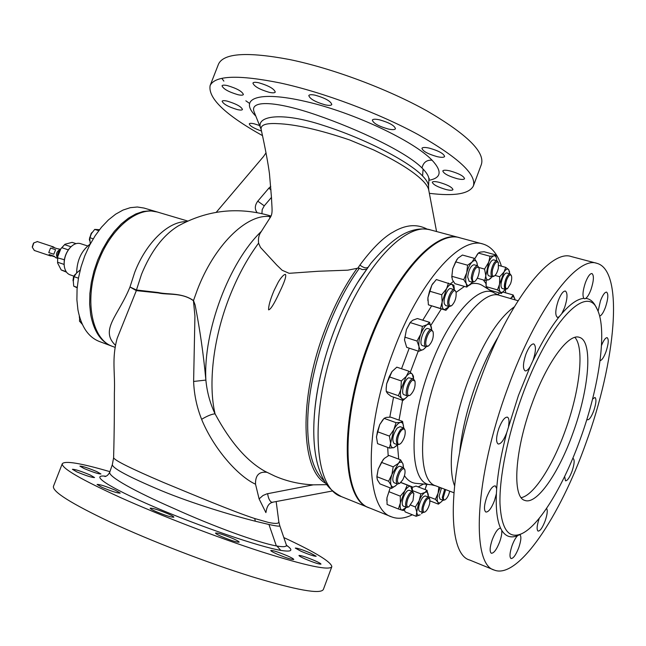 <?xml version="1.0" encoding="UTF-8"?>
<svg xmlns="http://www.w3.org/2000/svg" width="646" height="646" viewBox="0 0 646 646"><rect width="100%" height="100%" fill="white"/><g stroke="black" fill="none" stroke-linecap="round" stroke-linejoin="round"><path stroke-width="0.97" d="M366.427 269.301L362.204 269.6L359.426 268.235L357.811 268.195L359.895 265.102C371.329 249.566 381.931 238.802 391.718 232.826L392.106 232.689C404.969 224.679 416.727 223.54 427.377 229.265M436.559 231.534L428.791 190.304C428.403 187.631 426.376 184.425 422.726 180.686C413.553 171.529 397.145 161.258 373.501 149.872L349.623 139.94C319.229 129.684 295.19 124.258 277.497 123.644C265.619 123.006 260.185 125.033 261.202 129.733L260.822 128.586C255.057 115.86 281.228 111.459 323.299 125.405C365.418 138.809 408.7 161.363 422.573 175.946C426.78 180.299 428.774 183.916 428.54 186.799L428.726 189.94M270.27 217.654L269.043 216.475L270.981 216.184M187.744 221.045L157.777 212.146C138.922 205.703 111.621 226.996 98.806 260.516C83.487 297.959 91.328 339.812 112.792 346.498L114.875 347.282M459.782 237.776L459.419 237.671C435.808 229.322 393.761 274.639 368.438 343.454C338.625 421.047 341.661 500.028 368.995 507.74L341.484 496.637C313.1 488.441 308.764 410.008 338.334 333.562C363.407 265.748 406.164 221.392 430.769 229.976C423.082 228.03 415.071 228.886 406.754 232.544C396.741 236.791 384.782 247.071 370.861 263.382L357.488 282.786C348.444 297.596 340.458 314.142 333.53 332.432C323.565 359.16 317.315 385.137 314.78 410.355L314.279 416.282M260.637 232.544L260.451 232.826C258.763 235.435 258.142 238.883 258.586 243.162L260.459 247.386L276.771 265.07L282.132 270.254L289.133 273.315L318.228 271.263L347.814 270.165L357.811 268.195M285.435 274.405C283.255 274.292 279.193 280.316 277.99 282.649L274.065 290.514C270.286 299.461 268.461 305.913 268.599 309.862C270.634 309.539 274.211 303.822 279.322 292.727C281.68 287.785 287.034 276.722 285.435 274.405M266.968 472.323C259.078 471.354 255.267 475.311 255.525 484.193C239.181 476.877 215.312 451.037 202.505 421.491L201.625 419.302C207.326 415.903 211.799 414.078 215.053 413.828C230.347 442.211 247.022 461.389 265.078 471.362L274.631 476.005C286.711 481.294 299.591 484.234 313.27 484.847L326.747 484.653M201.625 419.302C196.804 407.214 194.131 394.593 193.614 381.455L194.93 315.983L193.437 300.713C181.801 292.258 167.645 295.174 158.213 292.921L136.33 290.635L117.168 338.342C111.5 358.885 115.311 372.492 114.374 392.938C114.382 412.624 114.358 428.669 113.607 457.756C114.778 460.509 131.299 468.697 163.147 482.32C194.712 495.337 232.439 511.236 254.734 518.536L268.324 522.404C275.753 523.971 279.242 523.696 278.797 521.58L279.783 525.707C280.122 526.563 276.504 526.159 268.946 524.487L255.291 521.217C233.158 515.669 192.839 503.718 161.056 490.54C128.796 476.91 112.549 468.285 112.331 464.668L112.356 464.579M272.491 502.378C269.56 503.008 267.581 505.374 266.548 509.476L265.894 512.609L259.111 498.906L255.525 484.193M105.08 476.53L104.91 476.546C106.816 476.231 108.423 474.786 109.731 472.202C108.148 476.506 134.344 491.186 174.057 508.547C213.471 526.433 258.174 542.688 276.343 545.918L276.892 546.015C283.949 547.243 287.066 546.782 286.243 544.635L279.799 525.771M286.493 545.272C293.825 550.465 291.927 552.177 280.808 550.392C259.644 546.879 199.775 526.466 153.788 506.714C107.971 487.044 88.906 474.075 106.009 476.247M271.005 189.956L268.857 188.164L257.778 201.172C254.766 205.275 254.532 209.086 257.092 212.607M257.778 201.172L264.254 205.84L262.211 209.562L261.913 213.592M270.747 186.436L268.857 188.164M260.976 128.974L254.08 111.774C249.445 99.928 275.834 100.857 316.863 115.117C358.304 129.41 406.366 152.085 422.024 167.984C423.292 162.445 426.635 159.853 432.061 160.2C442.397 171.335 441.331 178.038 428.871 180.307M428.54 186.799L428.896 179.863C429.146 176.996 427.208 173.394 423.098 169.066L422.024 167.984M255.824 116.119C238.035 98.442 258.166 90.424 305.671 101.503C353.709 112.347 414.07 141.248 432.061 160.2M227.222 101.123C224.243 100.461 222.547 100.501 222.135 101.236C223.322 104.103 228.377 106.881 237.316 109.578C240.328 110.256 242.048 110.224 242.476 109.489C241.313 106.63 236.234 103.844 227.222 101.123M258.771 82.769C255.38 82.058 253.426 82.163 252.925 83.076C254.08 86.386 259.547 89.479 269.325 92.354C272.757 93.081 274.736 92.992 275.269 92.071C274.138 88.76 268.639 85.66 258.771 82.769M379.46 119.809C375.334 118.937 372.968 119.034 372.346 120.099C373.235 123.249 378.54 126.22 388.246 129.014C392.405 129.911 394.811 129.822 395.465 128.74C394.593 125.59 389.255 122.611 379.46 119.809M450.109 170.932C445.861 169.963 443.431 169.971 442.817 170.948C443.576 173.54 448.356 176.124 457.174 178.692C461.454 179.677 463.909 179.677 464.555 178.692C463.812 176.108 458.999 173.516 450.109 170.932M429.332 193.324C454.34 196.376 469.004 193.962 473.324 186.08C476.837 174.695 458.474 157.551 418.245 134.651C378.79 113.115 323.105 92.281 280.364 83.003C238.39 74.556 214.973 75.412 210.12 85.571C207.931 98.208 225.397 114.899 262.518 135.644M429.364 148.144C425.06 147.199 422.589 147.256 421.951 148.305C422.742 151.18 427.797 153.95 437.092 156.639C441.428 157.6 443.931 157.551 444.61 156.494C443.826 153.627 438.747 150.841 429.364 148.144M315.305 95.22C311.534 94.437 309.369 94.55 308.796 95.56C309.83 98.886 315.288 101.979 325.188 104.846C328.992 105.653 331.196 105.548 331.794 104.523C330.792 101.204 325.293 98.103 315.305 95.22M227.376 85.595C224.267 84.925 222.482 84.997 222.038 85.805C223.25 88.938 228.563 91.91 237.97 94.712C241.12 95.398 242.928 95.333 243.397 94.518C242.21 91.393 236.872 88.421 227.376 85.595M259.595 125.526L254.363 123.854C251.375 123.168 249.687 123.168 249.283 123.862C249.84 125.97 253.918 128.36 261.493 131.033M439.135 182.309C435.129 181.373 432.852 181.34 432.287 182.22C433.054 184.611 437.633 187.041 446.031 189.528C450.06 190.481 452.37 190.513 452.959 189.633C452.2 187.251 447.597 184.804 439.135 182.309M473.486 185.668L481.367 164.455C485.194 152.206 467.123 134.392 427.143 111.007C387.915 89.067 332.31 68.29 289.448 59.513C247.337 51.599 223.694 53.117 218.518 64.083L218.364 64.479M221.828 78.368L223.863 81.13M245.843 100.808L249.34 103.263M266.047 152.827L263.479 156.566L216.232 212.316M178.861 225.591L178.143 226.003C163.131 235.241 150.922 251.334 141.514 274.308L136.459 289.997L158.31 292.533C167.75 294.818 181.736 292.388 193.517 300.576L195.116 305.009C199.889 329.274 203.482 354.299 205.88 380.082C207.011 392.057 210.071 403.306 215.053 413.828C208.044 384.241 213.164 338.908 229.007 298.121C237.171 277.086 247.03 258.771 258.586 243.162M310.298 553.008L316.209 556.263C314.465 556.424 309.434 554.769 301.117 551.304L295.287 548.091C297.039 547.937 302.045 549.576 310.298 553.008M284.313 538.998L284.515 539.588M96.658 471.532L100.954 473.978C98.604 474.027 93 472.218 84.125 468.544L79.902 466.129C82.276 466.089 87.856 467.89 96.658 471.532M90.085 474.947L94.558 477.547C92.063 477.644 86.136 475.747 76.793 471.863L72.4 469.303C74.928 469.222 80.823 471.104 90.085 474.947M115.351 490.233L120.221 493.092C117.685 493.261 111.564 491.315 101.858 487.27L97.086 484.443C99.645 484.29 105.734 486.22 115.351 490.233M168.428 513.982C172.03 515.613 173.847 516.679 173.863 517.18C171.44 517.406 165.319 515.468 155.508 511.357C151.955 509.734 150.179 508.685 150.179 508.2C152.626 507.982 158.714 509.912 168.428 513.982M233.182 538.675C237.122 540.452 239.117 541.606 239.165 542.155C236.945 542.414 231.026 540.524 221.408 536.487C217.508 534.718 215.546 533.572 215.522 533.047C217.759 532.797 223.645 534.67 233.182 538.675M287.47 555.875C291.596 557.716 293.696 558.919 293.777 559.468C291.782 559.719 286.178 557.91 276.956 554.042C272.878 552.201 270.803 551.022 270.755 550.489C272.774 550.247 278.345 552.047 287.47 555.875M314.723 560.623C318.809 562.432 320.892 563.603 320.981 564.12C319.156 564.329 313.875 562.601 305.138 558.952C301.093 557.151 299.041 555.996 298.969 555.495C300.818 555.294 306.067 557.005 314.723 560.623M283.812 537.553C315.2 552.168 331.204 561.875 331.834 566.679C329.573 570.814 306.043 565.815 261.234 551.684C217.71 537.609 160.684 515.669 120.18 497.42C80.742 479.372 61.443 468.14 62.274 463.739C64.915 460.525 80.798 463.166 109.917 471.669M331.769 566.841L323.38 589.418C320.763 594.514 296.918 590.258 251.827 576.66C208.052 563.054 150.946 541.041 110.587 522.243C71.31 503.605 52.261 491.638 53.44 486.341L53.505 486.163M136.484 290.014L136.33 290.635L136.459 289.997L129.975 286.986L134.699 272.402C146.182 242.42 168.695 221.077 186.428 221.659M136.274 290.595L129.975 286.986C118.646 315.272 99.5 329.759 115.311 345.15M193.614 381.455L205.88 380.082C203.127 331.236 229.177 261.929 261.469 231.284M193.437 300.713L197.2 290.24C214.141 245.52 245.997 214.424 269.043 216.475M367.84 267.363C366.096 268.478 363.448 267.727 359.895 265.102M271.481 197.369L264.254 205.84M412.318 514.757C404.703 518.552 397.799 519.255 391.597 516.865L369.706 508.031C342.404 500.327 339.4 421.337 369.213 343.704C394.545 274.873 436.575 229.532 460.154 237.873L482.958 244.002C491.42 246.53 497.573 253.918 501.417 266.176M430.462 501.062L430.018 501.498M391.597 516.865C365.16 509.565 363.222 430.139 393.228 351.594C418.745 281.963 460.194 235.847 482.958 244.002M504.906 283.449L505.632 292.816M433.2 283.069L431.899 285.031L427.918 297.693L427.87 300.616M457.013 259.296L452.693 268.793L451.788 277.142M477.394 254.282L474.737 258.844L478.347 253.062L490.015 256.252L493.867 255.848C495.417 255.566 496.354 256.801 496.677 259.555L496.75 260.726M504.138 290.643L501.32 293.462L490.104 290.232L487.682 288.592L486.172 286.638L486.196 280.251L486.034 285.322M426.675 484.306L425.036 489.539L426.845 484.322M390.184 487.892L386.986 497.686L386.784 500.602M383.32 459.411L378.193 469.157L376.901 476.788M382.707 419.989L379.719 424.64L376.457 436.866L377.563 443.649L389.457 448.082L393.794 429.76C396.006 425.439 398.202 422.993 400.383 422.419L402.587 421.41L403.597 427.159M392.017 371.531L386.655 383.797L386.171 388.811M410.113 322.677L406.447 329.508L404.493 340.022M454.3 288.657L453.855 285.185L436.341 279.54L431.899 285.031L429.558 291.16L441.719 294.762L446.176 289.214C448.413 285.5 450.44 283.901 452.248 284.434L454.364 289.658L455.858 291.669M448.599 307.351L445.926 310.322L428.387 304.823L427.918 297.693L429.558 291.16M448.477 283.061L442.155 301.957L441.719 294.762M428.387 304.823L440.467 308.473L442.155 301.957C441.832 306.374 442.534 308.958 444.27 309.725L440.467 308.473M445.926 310.322L444.27 309.725L449.18 306.592M444.383 303.83L445.651 305.534L449.212 306.6L447.953 304.904C446.426 300.196 451.441 288.342 454.396 289.666L450.819 288.625C447.848 287.292 442.833 299.122 444.383 303.83M456.084 292.323L455.89 291.742C454.081 286.735 447.468 299.146 449.14 304.468L450.1 305.929L451.627 305.687C454.994 302.183 456.48 297.733 456.084 292.323M451.562 305.728L449.212 306.6M428.387 496.613L435.396 499.334L438.077 493.221L438.86 487.011M430.05 500.9L438.4 504.155L437.851 502.12C436.938 500.408 437.011 497.444 438.077 493.221L440.16 487.512M442.793 500.182L441.832 501.328C440.063 503.129 438.739 503.387 437.851 502.12L435.396 499.334M438.4 504.155L441.662 501.506M441.484 488.013L439.078 496.29L440.031 499.108L443.221 500.343L442.276 497.525L444.69 489.24M445.11 499.77L443.221 500.343M445.667 489.611L443.358 497.339C443.358 499.479 443.955 500.279 445.159 499.738C447.145 498.268 448.663 495.409 449.713 491.162M425.625 347.475L423.437 349.462L418.81 351.287L406.689 347.346L404.493 339.901L406.447 329.508L410.46 322.225L412.77 320.222L417.413 318.543L429.566 322.314L431.601 329.072M410.218 322.588L422.452 326.416L427.103 324.688C429.396 323.517 430.85 324.567 431.471 327.821L431.633 329.71M422.452 326.416L420.812 334.063C422.654 329.315 424.745 326.198 427.103 324.688L429.566 322.314M404.8 337.123L417.017 341.031L420.812 334.063C419.092 338.892 418.487 343.042 418.988 346.522L417.017 341.031M418.81 351.287L418.988 346.522C419.658 349.744 421.144 350.721 423.437 349.462L426.134 346.829M431.585 329.694L427.983 328.572C424.147 326.86 418.398 343.551 422.153 345.497L425.746 346.652C422.008 344.714 427.765 327.99 431.585 329.694L433.078 331.802M432.457 330.978C429.235 328.192 423.308 344.148 426.861 346.07L428.605 345.909C432.352 341.952 433.854 337.269 433.111 331.882L432.457 330.978M428.524 345.957L426.085 346.813M376.901 476.336L378.193 469.157L381.471 462.375L384.192 458.507L388.908 455.446L400.56 459.831L402.967 463.885L403.419 466.46M376.901 477.313L377.442 479.93L379.945 483.894L391.541 488.424L391.113 485.259C390.249 482.772 390.523 479.162 391.936 474.439L400.56 459.831M381.471 462.375L393.188 466.832L397.912 463.699C400.31 461.567 401.99 461.624 402.967 463.885L403.427 467.615M376.949 476.724L388.634 481.254L391.936 474.439L393.188 466.832M388.634 481.254L391.113 485.259C392.146 487.447 393.85 487.439 396.224 485.243L391.541 488.424M396.676 484.775L397.355 483.991M403.516 467.647L400.076 466.339C398.719 466.016 397.169 467.341 395.425 470.328C392.518 476.546 392.041 480.664 394.012 482.699L397.443 484.032C395.489 482.005 395.974 477.878 398.881 471.645C400.625 468.657 402.167 467.324 403.516 467.647L404.808 469.707M399.753 483.345L397.443 484.032M399.817 472.363C396.692 479.72 396.692 483.37 399.817 483.313L402.716 479.873C404.751 475.827 405.454 472.46 404.832 469.779C403.766 467.793 402.095 468.657 399.817 472.363M497.622 294.713L499.754 293.009M502.879 292.024L513.19 294.988L514.935 299.243C514.369 296.764 513.158 296.256 511.317 297.741L513.19 294.988M510.316 298.484L511.317 297.741L510.518 298.549M376.457 437.31L377.434 431.706L379.719 424.64L384.079 418.358L386.373 417.381L390.709 417.155L402.587 421.41M384.079 418.358L396.046 422.67L400.383 422.419C402.418 422.169 403.492 423.865 403.605 427.499L404.985 430.099M377.434 431.706L389.417 436.107L393.794 429.76L396.046 422.67M389.417 436.107L390.483 442.502C390.588 446.313 391.702 448.049 393.81 447.702L389.457 448.082M396.999 445.465L393.81 447.702L397.589 444.763C395.263 441.315 396.281 436.212 400.633 429.437L403.597 427.959L400.076 426.683L397.096 428.153C392.744 434.911 391.726 440.015 394.06 443.463L397.581 444.763L400.003 444.02M401.416 430.422C397.137 434.911 395.998 446.709 400.076 443.98L401.376 442.849C404.485 438.481 405.696 434.257 405.018 430.171C404.307 428.564 403.112 428.645 401.416 430.422M386.171 388.27L386.655 383.797L389.175 376.82L391.952 371.611L396.805 367.162L408.942 371.224L412.261 374.082L413.44 376.206L413.521 378.16M407.36 396.483L403.007 400.439L390.983 396.248L387.584 393.511L386.26 391.484L398.38 395.699L406.229 376.44C408.716 373.388 410.727 372.605 412.261 374.082L413.545 378.952M386.179 388.965L386.26 391.484M389.175 376.82L401.352 380.962L406.229 376.44L408.942 371.224M401.352 380.962L400.932 388.714C400.044 393.495 400.326 396.741 401.772 398.453L398.38 395.699M403.007 400.439L401.772 398.453C403.265 399.785 405.195 399.05 407.537 396.256L407.739 396.014M413.48 378.927L408.748 377.789C404.444 379.065 400.367 393.987 404.097 394.754L407.674 395.99C403.96 395.231 408.046 380.292 412.334 379L413.48 378.927L414.942 381.083M410.145 395.182L407.674 395.99M412.955 380.123C408.377 381.608 405.115 397.686 409.847 395.336L410.218 395.142C414.046 391.242 415.628 386.583 414.974 381.164L412.955 380.123M505.132 289.311L504.3 290.45C502.725 292.323 501.417 292.824 500.392 291.968L497.477 289.884L505.753 267.371L498.736 265.433M501.32 293.462L500.392 291.968C499.188 290.652 498.914 287.866 499.576 283.61L499.689 276.746L503.727 272.321C505.713 269.374 507.352 268.453 508.636 269.552L509.759 273.831M509.646 272.144L508.636 269.552L505.753 267.371M495.054 275.446L499.689 276.746M486.172 286.638L497.477 289.884M510.146 273.936L506.803 273.008C505.333 272.911 503.84 274.776 502.313 278.612C500.61 283.974 500.569 287.26 502.192 288.471L505.519 289.424C503.912 288.213 503.961 284.926 505.665 279.556C507.191 275.713 508.685 273.847 510.146 273.936L511.349 275.584M510.534 283.804C511.753 280.235 512.028 277.505 511.382 275.632C510.114 274.025 508.531 275.471 506.625 279.976C504.833 286.186 505.124 289.069 507.498 288.633L510.534 283.804M507.441 288.665L505.519 289.424M398.404 508.975L401.925 510.146C400.342 509.492 399.809 507.094 400.35 502.976L398.404 508.975L387.059 504.453L386.986 497.686L390.224 487.908M388.892 491.671L400.294 496.152L404.776 490.968L407.238 485.041L412.172 486.818L412.423 490.104M400.795 482.546L407.238 485.041M400.294 496.152L400.35 502.976L404.776 490.968C407.069 487.439 409.047 485.889 410.711 486.317L412.414 491.517M406.447 507.385L401.925 510.146L403.435 510.518L405.526 508.442M400.891 482.465L412.172 486.818M412.632 491.598L409.281 490.298C407.368 490.112 405.422 492.438 403.435 497.258C401.852 502.063 401.812 505.027 403.322 506.141L406.665 507.473C405.171 506.359 405.212 503.395 406.794 498.575C408.789 493.746 410.727 491.42 412.632 491.598L413.82 493.536M408.821 506.844L406.665 507.473M407.836 498.97C406.108 504.704 406.455 507.32 408.886 506.811L412.972 500.682L413.844 493.601C412.326 491.558 410.323 493.35 407.836 498.97M496.653 259.288L495.643 254.887L484.064 251.738L480.212 252.118L478.347 253.062M492.026 276.754L488.667 279.847L484.815 280.348L490.015 256.252M491.122 277.974L488.667 279.847C486.85 280.211 485.865 278.604 485.703 275.026L484.548 269.083L488.311 262.938C490.136 258.812 491.986 256.446 493.867 255.848L495.643 254.887M478.872 267.492L484.548 269.083M477.313 278.216L484.815 280.348M497.032 260.798L493.601 259.862C491.388 260.063 489.515 263.027 487.988 268.736C487.221 272.806 487.52 275.188 488.885 275.874L492.309 276.835C490.952 276.149 490.653 273.775 491.428 269.689C492.963 263.98 494.828 261.008 497.032 260.798L498.332 262.551M498.349 268.268L498.357 262.607C496.427 260.855 494.481 263.261 492.518 269.818C491.711 274.736 492.341 276.787 494.416 275.987C496.104 274.647 497.412 272.071 498.349 268.268M494.36 276.028L492.309 276.835M416.145 516.283L420.215 514.781C418.22 515.871 417.066 514.951 416.735 512.02L416.145 516.283L405.123 511.89L404.323 509.678M410.67 505.099L415.378 506.957L419.109 500.787L420.885 493.875L424.955 492.462L427.054 490.314L428.363 497.121M412.439 490.597L420.885 493.875M415.378 506.957L416.735 512.02L419.109 500.787C420.958 496.548 422.912 493.77 424.955 492.462C426.933 491.453 428.072 492.422 428.363 495.377L428.371 495.571M422.613 512.472L421.555 513.691M412.237 487.391L416.032 486.067L427.054 490.314M428.694 497.25L425.431 495.983C422.92 496.241 420.772 499.503 418.996 505.778C418.398 508.887 418.632 510.728 419.69 511.317L422.944 512.601C421.895 512.02 421.668 510.178 422.274 507.062C424.051 500.779 426.19 497.509 428.694 497.25L429.8 499.059M424.955 512.012L422.944 512.601M423.356 507.134C422.694 510.986 423.251 512.601 425.011 511.979C427.071 510.493 428.645 507.603 429.743 503.315L429.824 499.124C427.757 497.38 425.601 500.044 423.356 507.134M477.297 264.44L476.829 262.405L474.35 258.327L462.447 255.041L458.014 258.15L455.624 261.856L467.583 265.207L472.032 262.05C474.229 259.95 475.827 260.072 476.829 262.405L477.378 265.692M472.476 282.245L466.759 287.09L454.937 283.667L452.37 279.702L451.845 276.294L452.693 268.793L455.624 261.856M471.782 283.174L471.152 283.885C468.972 286.033 467.357 285.976 466.315 283.723C465.403 281.163 465.54 277.514 466.727 272.765L467.583 265.207M474.35 258.327L472.032 262.05C469.812 264.448 468.043 268.017 466.727 272.765L463.763 279.71L451.845 276.294M466.759 287.09L466.315 283.723L463.763 279.71M477.531 265.74L474.019 264.755C470.821 265.635 468.713 269.729 467.688 277.045L469.117 281.285L472.622 282.286L471.209 278.055C472.25 270.722 474.358 266.62 477.531 265.74L478.928 267.614M479.348 270.65L478.961 267.678C476.11 266.095 473.922 269.487 472.387 277.869C472.379 281.099 473.211 282.27 474.891 281.39C477.329 279.169 478.815 275.584 479.348 270.65M474.826 281.43L472.622 282.286M494.198 570.047L469.755 560.058C445.215 553.961 447.525 467.26 480.535 379.073C508.749 301.052 550.545 248.718 571.363 256.575L596.888 263.318C624.504 270.537 615.573 362.269 585.962 443.027C560.066 516.493 517.93 579.842 494.198 570.047C470.813 564.491 474.56 477.321 507.772 388.004C536.212 309.006 577.177 255.711 596.888 263.318M586.948 419.101L587.602 419.795C589.402 419.787 591.461 416.751 593.787 410.686C596.177 403.346 596.573 398.937 594.966 397.46L592.576 399.034M600.069 360.597C601.846 360.363 603.824 357.408 605.996 351.715C608.508 343.947 608.895 339.263 607.159 337.664C605.56 337.583 603.671 340.176 601.507 345.44M599.649 316.072C601.483 315.579 603.437 312.616 605.496 307.165C608.161 298.872 608.524 293.857 606.594 292.113C604.761 292.081 602.694 295.036 600.409 300.979L598.091 311.275M591.001 289.537C593.819 280.752 594.134 275.422 591.97 273.541C589.976 273.484 587.779 276.536 585.389 282.706C582.845 290.466 582.337 295.682 583.863 298.371L584.783 298.823L585.752 298.387C587.545 297.055 589.297 294.108 591.001 289.537M564.596 307.593C567.495 298.533 567.769 293.018 565.395 291.047C563.175 290.958 560.776 294.205 558.209 300.786C555.294 309.894 555.019 315.418 557.385 317.356L559.097 316.863L561.794 313.617L564.596 307.593M533.055 360.371C535.962 351.376 536.196 345.893 533.749 343.922C531.278 343.801 528.646 347.29 525.844 354.396C522.929 363.44 522.695 368.923 525.125 370.861C526.571 371.175 528.291 369.682 530.285 366.371L533.055 360.371M508.531 426.15C509.403 420.982 509.024 417.986 507.376 417.146C504.736 417.001 501.918 420.716 498.898 428.29C496.088 436.93 495.845 442.171 498.179 444.012C500.844 444.141 503.678 440.427 506.674 432.852L518.431 395.497L530.285 366.371M496.693 488.618L495.32 485.889C492.68 485.76 489.805 489.587 486.688 497.388C484.04 505.463 483.765 510.348 485.873 512.044C488.546 512.157 491.436 508.321 494.521 500.529L496.394 493.665L496.693 488.618C497.937 472.056 501.288 453.403 506.747 432.65M500.61 528.21L500.602 528.21C498.106 528.121 495.337 531.924 492.276 539.604C489.781 547.154 489.466 551.708 491.34 553.259C493.867 553.323 496.653 549.52 499.681 541.849C501.361 537.068 502.047 533.241 501.756 530.374L500.61 528.21C497.145 520.805 495.74 509.29 496.394 493.665M521.629 533.749L517.599 535.647C515.637 537.666 513.796 540.985 512.076 545.595C509.702 552.79 509.355 557.102 511.034 558.54C513.336 558.564 515.92 554.922 518.778 547.622C521.152 540.46 521.5 536.156 519.812 534.694L519.731 534.67M539.281 518.229L539.2 518.463C536.874 525.505 536.503 529.712 538.086 531.101C540.153 531.093 542.519 527.677 545.167 520.854C547.34 514.386 547.8 510.235 546.556 508.402M564.636 476.473L565.508 480.826C567.406 480.81 569.586 477.612 572.049 471.233C574.375 464.159 574.762 459.912 573.204 458.498L572.727 458.474M580.528 438.384C564.233 484.12 540.306 524.495 522.331 533.41C508.814 539.701 501.361 529.647 499.964 503.258C499.374 476.974 507.659 435.711 521.774 396.878C548.139 323.097 586.826 282.924 597.292 309.507C607.523 329.791 599.278 386.768 580.528 438.384M517.599 535.647C510.954 538.344 505.665 536.584 501.756 530.374M532.982 360.573C541.695 342.356 550.408 327.788 559.097 316.863M561.794 313.617C570.289 303.886 577.645 298.807 583.863 298.371M585.752 298.387C589.992 298.856 593.335 301.577 595.782 306.543L596.944 308.812M531.884 404.016C514.644 450.569 511.995 497.347 524.762 500.384C536.656 505.285 558.847 472.937 572.962 433.038C589.184 388.924 593.286 340.846 579.349 337.341C568.569 333.045 546.718 362.551 531.884 404.016M521.233 497.662C533.879 495.288 552.806 465.556 565.315 430.454C579.704 391.129 584.711 348.008 574.892 337.39M112.251 346.288L111.71 346.095C100.792 341.766 93.767 331.196 90.634 314.376L89.641 304.339L89.867 293.583L91.312 282.407L93.953 271.126L97.707 260.055L102.48 249.509L108.124 239.795L114.471 231.179L121.343 223.879L128.546 218.09L135.862 213.931L143.113 211.484L150.106 210.79L157.22 211.985M111.71 346.095L99.306 341.468C88.292 337.099 81.17 326.545 77.932 309.797L76.89 299.801L77.068 289.101L78.481 277.99L81.081 266.774L84.812 255.784L89.568 245.319L95.204 235.677L101.559 227.134L108.447 219.898L115.674 214.165L123.031 210.063L130.322 207.665L137.364 207.003L143.977 208.044L156.663 211.815M76.648 272.935C76.963 260.241 81.501 250.583 90.262 243.962M64.204 265.425L64.164 265.013C63.825 258.561 65.731 252.869 69.881 247.927L70.164 247.62C65.844 252.764 63.857 258.715 64.204 265.449L64.398 266.871C65.206 271.054 67.079 273.702 70.002 274.8L73.854 276.125M87.63 245.965L80.443 243.623C77.044 242.662 73.62 243.994 70.18 247.604L69.881 247.927M57.744 256.615L57.567 262.93L57.744 256.615L60.894 248.662L64.963 244.261L61.854 247.709L68.29 249.84L69.865 247.935M64.374 259.732L57.809 257.916M57.688 262.252L64.099 264.424L64.237 260.08M66.167 271.651L61.192 269.947L57.567 262.93M61.854 247.709L60.894 248.662M76.067 243.639L72.102 242.363L76.034 243.647M72.102 242.363L64.963 244.261M70.987 246.772L64.648 244.681M61.192 269.947L66.514 272.16M80.233 269.931L76.511 273.08L74.048 276.682L73.297 281.228L73.725 286.17L77.213 287.389M78.441 278.192L74.048 276.682M77.173 287.801L73.725 286.17M76.196 273.444L73.66 276.851L73.289 281.817M75.057 274.453L73.515 276.859L73.022 280.324M99.492 229.693L94.72 229.395L91.611 233.335L89.681 237.663L93.226 238.802M98.741 230.67L94.72 229.395M90.27 243.986L89.681 237.663M91.239 233.287L89.358 239.238M92.297 232.294L91.522 232.996L89.414 239.642L89.649 240.651M79.7 317.38L79.474 321.11L82.333 324.365M81.21 321.748L79.474 321.11M79.401 316.354L79.571 318.518M79.337 316.096L79.361 317.234M55.782 257.697L54.135 256.22L49.112 254.524L51.979 255.905L50.299 255.848L49.112 254.524M54.409 256.728L51.979 255.905M37.379 241.612L33.834 242.88L32.34 247.329L34.375 250.47M60.635 249.316L57.139 248.653L52.108 246.982L53.529 246.958L54.66 247.83M32.308 246.715L33.431 243.356M57.51 258.19L57.462 258.15C55.524 254.249 56.501 251.318 60.401 249.364L60.619 249.356M48.749 252.562L53.788 254.249L55.588 249.703L50.558 248.024L48.749 252.562L50.558 248.024M359.757 279.161L357.391 282.94C335.573 318.228 318.615 368.858 314.796 410.17L314.424 414.369M357.052 268.437C344.746 285.556 334.047 306.026 324.954 329.84C298.29 398.655 300.883 470.869 325.85 483.361M324.324 480.939C309.773 468.746 303.636 434.588 310.427 391.153C317.243 347.75 336.768 299.066 359.426 268.235M254.734 518.536L255.291 521.217M276.343 545.918L268.946 524.487M276.892 546.015L280.808 550.392M422.573 175.946L423.098 169.066M259.111 498.906L262.995 495.498L266.935 493.835L313.27 484.847M267.622 493.681C268.34 498.462 269.762 501.353 271.885 502.354L332.432 490.984M450.504 283.78L453.322 281.478M483.329 279.928L485.929 283.578M423.55 484.032L418.188 486.898M388.181 455.81L387.697 447.428M389.796 417.146L393.551 397.145M401.529 368.745L409.225 348.17M422.767 320.206L431.568 305.929M410.299 372.274L418.253 351.101M430.85 325.366L441.339 308.941M456.092 292.355L464.466 286.42M471.225 283.812C475.456 282.916 479.187 283.489 482.417 285.532L494.917 293.332M429.768 368.293C448.857 315.708 480.148 282.1 495.054 293.421L499.415 295.335C484.12 289.594 455.947 322.871 438.368 371.256C417.792 425.609 417.776 481.068 435.646 485.792L431.011 484.694C409.814 485.356 407.465 426.99 429.768 368.293M430.85 484.678L416.177 483.378C411.51 482.99 407.602 480.422 404.444 475.658M398.703 459.128L397.476 444.908M399.034 420.134L402.563 400.286M454.453 485.477C447.242 466.969 452.612 422.484 468.035 381.067C482.667 343.139 498.066 318.413 514.24 306.907M459.742 451.853C461.922 430.607 467.397 407.868 476.159 383.627C482.732 365.87 490.08 350.31 498.211 336.937M57.639 257.229C57.228 254.201 58.148 251.754 60.409 249.897M59.997 250.939L58.067 255.792M370.861 263.382L359.717 279.209M341.484 496.637C330.469 490.677 326.892 485.089 324.655 481.488C321.232 475.666 318.599 468.786 316.75 460.848C313.617 446.644 312.955 429.808 314.78 410.355L314.408 414.546M271.045 216.039C238.535 206.518 207.568 209.837 178.143 226.003L178.885 225.575M430.769 229.976L459.419 237.671M113.607 457.756L112.331 464.668L109.731 472.202M286.953 546.072L286.291 544.788M260.451 232.826L270.747 216.701C272.935 212.647 271.829 207.632 271.514 197.999L269.463 173.734C268.348 164.996 265.369 148.33 261.202 129.733M218.518 64.083L210.12 85.571M53.44 486.341L62.274 463.739M429.315 178.546L428.912 179.564M276.189 501.676L278.797 521.58M409.798 323.097L410.46 322.225M382.384 420.376L382.965 419.674M485.994 284.967L486.131 286.259M477.176 254.572L477.967 253.547M451.756 276.722L451.812 277.4M453.767 492.704L435.646 485.792M518.044 300.721L499.415 295.335M64.164 265.013L64.204 265.449M73.006 280.194L73.071 280.719M89.342 239.109L89.414 239.642M79.353 317.121L79.418 317.671M57.502 258.295L55.548 257.633M50.525 255.937L34.141 250.406M32.3 246.61L32.34 247.329M33.366 243.437L33.834 242.88M53.529 246.958L37.121 241.507"/></g></svg>
